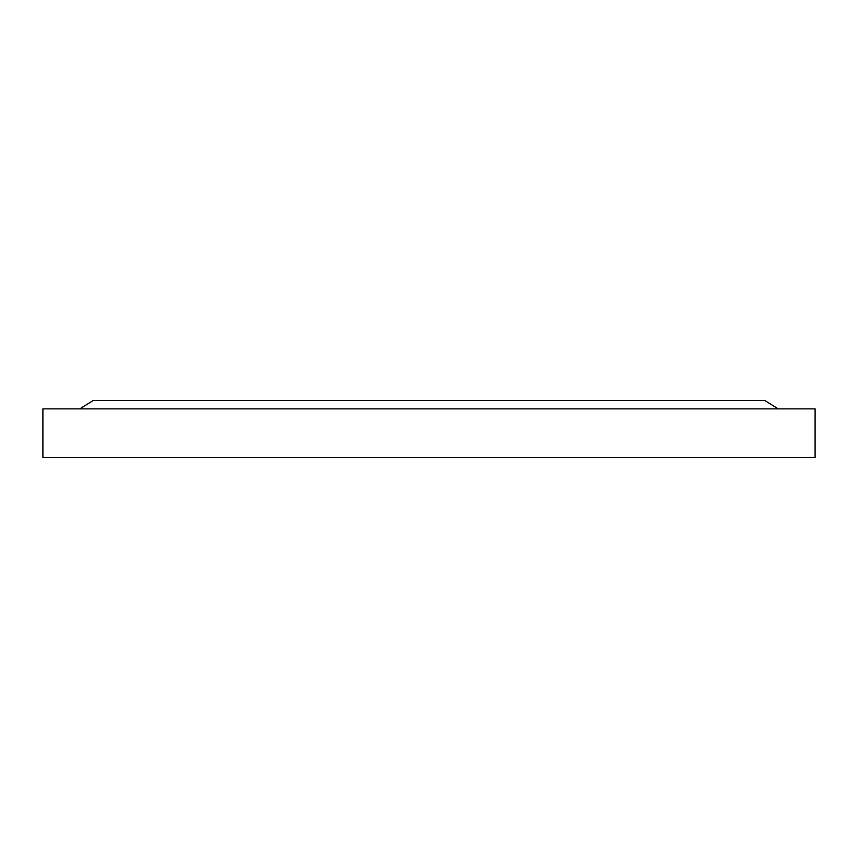 <?xml version="1.0" encoding="UTF-8"?>
<svg xmlns="http://www.w3.org/2000/svg" width="858" height="858" viewBox="0 0 858 858"><rect width="100%" height="100%" fill="white"/><g stroke="black" fill="none" stroke-linecap="round" stroke-linejoin="round"><path stroke-width="1.29" d="M778.174 408.858L764.735 400.461L93.265 400.461L79.826 408.858M815.1 457.539L42.9 457.539L42.9 408.858L815.1 408.858L815.1 457.539"/></g></svg>
